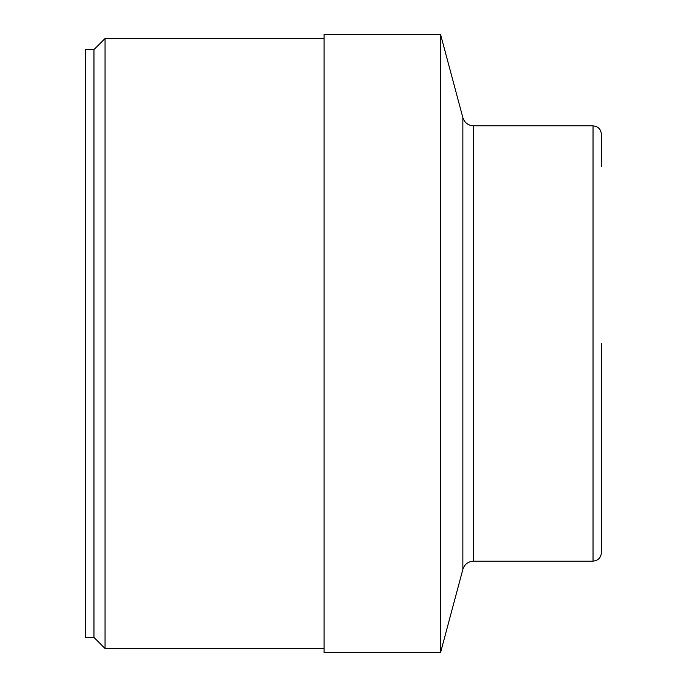 <?xml version="1.0" encoding="UTF-8"?>
<svg xmlns="http://www.w3.org/2000/svg" width="687" height="687" viewBox="0 0 687 687"><rect width="100%" height="100%" fill="white"/><g stroke="black" fill="none" stroke-linecap="round" stroke-linejoin="round"><path stroke-width="1.03" d="M593.036 125.85L593.036 561.15L473.566 561.15C468.148 561.477 464.575 564.225 462.858 569.377L440.539 652.65L440.539 34.35L462.858 117.623C464.575 122.775 468.148 125.515 473.566 125.85L593.036 125.85C598.094 126.339 600.859 129.113 601.357 134.163L601.357 166.606M440.539 652.65L324.092 652.65L324.092 34.35L440.539 34.35M324.092 648.494L105.051 648.494L105.051 38.506L324.092 38.506M105.051 38.506L93.964 49.601L85.643 49.601L85.643 637.399L93.964 637.399L105.051 648.494M93.964 637.399L93.964 49.601M593.036 561.15C598.094 560.661 600.859 557.887 601.357 552.837L601.357 343.5M462.858 569.377L462.858 117.623M473.566 561.15L473.566 125.85"/></g></svg>

